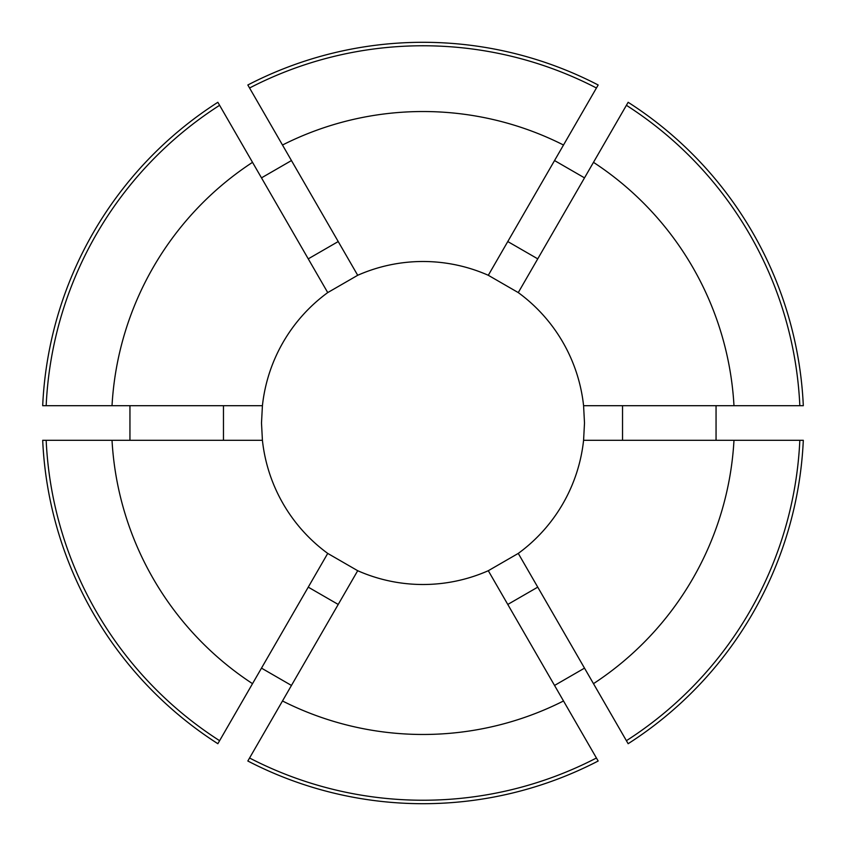 <?xml version="1.0" encoding="UTF-8"?>
<svg xmlns="http://www.w3.org/2000/svg" width="846" height="846" viewBox="0 0 846 846"><rect width="100%" height="100%" fill="white"/><g stroke="black" fill="none" stroke-linecap="round" stroke-linejoin="round"><path stroke-width="1.27" d="M129.946 405.699L129.946 440.301M42.691 405.699A380.7 380.7 0 0 1 217.856 102.292L219.6 105.306A377.231 377.231 0 0 0 46.17 405.699L42.691 405.699M291.458 160.56L261.488 177.861M563.51 145.026A311.465 311.465 0 0 0 282.49 145.026L247.836 84.991A380.7 380.7 0 0 1 598.164 84.991L488.301 275.288A161.501 161.501 0 0 0 357.699 275.288L327.73 292.589A161.501 161.501 0 0 0 262.419 405.699L261.499 423L262.419 440.301A161.501 161.501 0 0 0 327.73 553.411L357.699 570.712A161.501 161.501 0 0 0 488.301 570.712L518.27 553.411A161.501 161.501 0 0 0 583.581 440.301L584.501 423L583.581 405.699A161.501 161.501 0 0 0 518.27 292.589L488.301 275.288M584.512 177.861L554.542 160.56M733.979 405.699A311.465 311.465 0 0 0 593.48 162.337L628.144 102.292A380.7 380.7 0 0 1 803.309 405.699L583.581 405.699M716.054 440.301L716.054 405.699M488.301 570.712L563.51 700.974A311.465 311.465 0 0 1 282.49 700.974L247.836 761.009A380.7 380.7 0 0 0 598.164 761.009L596.43 758.005A377.231 377.231 0 0 1 249.57 758.005M563.51 700.974L596.43 758.005M799.83 440.301L733.979 440.301A311.465 311.465 0 0 1 593.48 683.663L628.144 743.708A380.7 380.7 0 0 0 803.309 440.301L799.83 440.301A377.231 377.231 0 0 1 626.4 740.694M249.57 87.995A377.231 377.231 0 0 1 596.43 87.995M626.4 105.306A377.231 377.231 0 0 1 799.83 405.699M357.699 570.712L282.49 700.974M518.27 553.411L593.48 683.663M733.979 440.301L583.581 440.301M282.49 145.026L357.699 275.288M593.48 162.337L518.27 292.589M554.542 685.44L584.512 668.139M261.488 668.139L291.458 685.44M219.6 740.694L217.856 743.708A380.7 380.7 0 0 1 42.691 440.301L112.021 440.301A311.465 311.465 0 0 0 252.52 683.663L219.6 740.694A377.231 377.231 0 0 1 46.17 440.301M262.419 405.699L112.021 405.699A311.465 311.465 0 0 1 252.52 162.337L219.6 105.306M112.021 405.699L46.17 405.699M327.73 553.411L252.52 683.663M262.419 440.301L112.021 440.301M252.52 162.337L327.73 292.589M223.471 440.301L223.471 405.699M622.529 440.301L622.529 405.699M507.78 241.554L537.749 258.855M308.251 258.855L338.22 241.554M338.22 604.446L308.251 587.145M537.749 587.145L507.78 604.446"/></g></svg>
